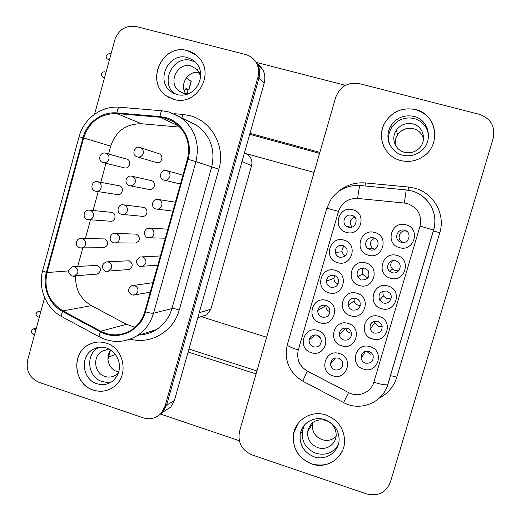 <?xml version="1.0" encoding="UTF-8"?>
<svg xmlns="http://www.w3.org/2000/svg" width="521" height="521" viewBox="0 0 521 521"><rect width="100%" height="100%" fill="white"/><g stroke="black" fill="none" stroke-linecap="round" stroke-linejoin="round"><path stroke-width="0.78" d="M336.071 436.474C332.131 440.18 327.488 441.254 322.16 439.704C315.166 436.774 311.91 431.583 312.392 424.133L312.704 422.59M317.817 447.637C310.549 444.576 307.169 439.17 307.664 431.421C310.177 422.147 316.234 418.461 325.82 420.356C332.372 422.948 335.83 427.734 336.195 434.722C336.39 443.931 326.498 450.847 317.817 447.637M338.083 445.195C332.73 453.101 325.332 455.803 315.889 453.296C305.97 449.056 301.457 441.658 302.336 431.095L304.453 425.045M342.629 450.32C335.98 462.876 325.632 467.389 311.584 463.866C298.084 458.005 292.099 447.891 293.642 433.531L297.914 423.664M311.551 463.924C298.045 458.063 292.066 447.949 293.603 433.583C296 419.307 311.916 410.053 325.912 414.977C337.185 419.346 343.398 427.526 344.557 439.509C345.781 456.604 327.566 469.942 311.551 463.924M423.514 139.1C422.153 133.754 418.806 130.27 413.479 128.654C406.934 127.332 401.652 129.351 397.627 134.705C395.53 137.941 394.807 141.425 395.452 145.164M404.478 152.308C409.539 153.506 414.13 152.458 418.252 149.169C427.331 142.07 423.931 126.349 412.808 123.933C405.996 122.565 400.499 124.669 396.312 130.25C390.678 138.13 395.1 150.107 404.478 152.308M428.581 136.02C427.572 127.078 422.752 121.243 414.123 118.501C404.563 116.652 397.009 119.752 391.473 127.795C388.379 133.2 387.806 138.794 389.754 144.584M434.879 135.694C434.599 122.442 428.145 113.728 415.511 109.573C402.023 107.092 391.688 111.702 384.505 123.386C380.656 131.155 380.46 138.931 383.912 146.714M400.558 160.501C408.536 162.474 416.032 161.178 423.039 156.613C441.756 145.001 436.767 114.001 415.511 109.534C402.017 107.059 391.681 111.663 384.491 123.353C376.559 137.492 384.824 156.704 400.558 160.501M200.644 75.988L197.238 69.586L191.174 66.011C177.622 61.758 167.417 82.624 178.957 90.856L183.62 93.2L189.214 93.448M195.492 62.253L191.253 60.521C173.018 54.822 159.367 82.917 174.913 93.923M196.104 55.011L187.462 50.68C162.532 42.976 144.721 81.999 166.596 95.968L168.687 97.297M173.877 99.4C195.785 106.597 215.271 74.894 199.126 57.935C195.935 54.295 192.028 51.859 187.404 50.628C162.467 42.924 144.649 81.953 166.531 95.929L173.877 99.4M118.742 371.942L116.991 371.499C108.492 369.005 104.995 356.833 110.843 350.158M118.56 372.541L116.124 374.807C112.666 377.139 108.935 377.679 104.929 376.442C94.132 373.375 92.25 356.266 102.149 351.239L106.076 349.819L110.263 349.786M111.566 381.9L106.825 382.388L102.103 381.515C87.489 377.341 85.125 354.111 98.632 347.54L99.068 347.312M109.729 389.272C104.402 391.603 98.944 391.857 93.357 390.047C73.689 384.381 70.81 352.958 89.163 344.492L93.031 342.922M93.272 390.086C73.598 384.42 70.719 352.984 89.078 344.518C94.581 341.763 100.312 341.307 106.284 343.157C124.304 348.158 129.286 376.006 114.021 386.68C107.691 391.271 100.774 392.411 93.272 390.086M187.286 93.637L187.938 89.99M104.193 350.314L104.558 350.444M73.663 266.7L97.44 265.365C101.51 268.4 101.445 271.304 97.238 274.072L96.066 274.183M127.632 269.657L128.987 269.539C133.2 266.719 133.246 263.802 129.13 260.78L107.476 261.822M81.654 238.481L104.714 238.931C108.915 242.219 108.707 245.157 104.076 247.742L103.093 247.755M134.75 243.027L135.857 243.027C140.559 240.428 140.781 237.472 136.515 234.15L115.597 233.388M89.664 210.171L112.015 212.399C116.658 213.538 115.655 221.405 110.895 221.269L110.152 221.223M141.914 216.293L142.689 216.365C147.567 216.606 148.68 208.582 143.926 207.43L123.737 204.864M97.694 181.757L119.348 185.782C124.291 186.974 122.722 195.395 117.694 194.652L117.251 194.587M149.117 189.455L149.494 189.527C154.672 190.517 156.489 181.842 151.364 180.611L131.891 176.228M126.642 159.048L126.701 159.061C131.982 160.331 129.742 169.318 124.506 167.879L124.376 167.847M156.3 162.5L156.378 162.519C161.575 164.239 164.323 155.388 159.087 153.78L158.918 153.721M187.43 159.107C190.868 143.028 186.095 130.491 173.102 121.504L165.431 118.221L159.954 117.245L116.912 113.578C100.371 113.48 89.267 121.601 83.614 137.941L46.988 272.555C43.66 289.246 48.954 302.03 62.878 310.907L100.742 331.226C110.765 336.234 120.664 336.045 130.445 330.666C137.577 326.283 142.376 319.933 144.838 311.61L187.43 159.107M363.534 369.109C348.842 365.071 355.719 341.665 370.144 346.706C384.941 350.698 377.959 374.267 363.534 369.109M368.946 351.349C363.586 350.763 360.988 353.14 361.144 358.481C361.756 360.786 363.202 362.336 365.468 363.137C371.108 363.665 373.668 361.125 373.147 355.511L371.558 352.919L368.946 351.349M332.88 375.817C318.377 371.786 325.156 348.536 339.399 353.564C354.006 357.556 347.116 380.955 332.88 375.817M338.396 358.135C333.792 357.419 331.174 359.353 330.542 363.932C330.757 366.83 332.229 368.803 334.964 369.845C339.835 370.535 342.453 368.438 342.805 363.547C342.408 360.877 340.942 359.073 338.396 358.135M311.284 352.652C296.911 348.712 303.626 325.534 317.745 330.47C332.222 334.371 325.397 357.706 311.284 352.652M316.879 335.159C312.834 334.423 310.262 336.019 309.161 339.959C308.927 343.293 310.366 345.586 313.479 346.836C317.823 347.566 320.415 345.775 321.268 341.463C321.229 338.37 319.764 336.273 316.879 335.159M372.443 338.917C357.693 334.964 364.596 311.46 379.08 316.423C393.935 320.33 386.921 343.99 372.443 338.917M377.823 321.262C372.014 320.825 369.48 323.476 370.21 329.2L371.805 331.63L374.325 333.101C380.486 333.427 382.948 330.588 381.704 324.576L377.823 321.262M341.665 345.827C327.103 341.88 333.915 318.539 348.21 323.489C362.877 327.396 355.96 350.893 341.665 345.827M347.155 328.256C342.284 327.605 339.659 329.715 339.295 334.586C339.672 337.269 341.144 339.08 343.71 340.011C348.914 340.61 351.512 338.292 351.493 333.062C350.926 330.672 349.48 329.07 347.155 328.256M319.992 322.753C305.56 318.891 312.307 295.622 326.472 300.48C341.008 304.297 334.156 327.729 319.992 322.753M325.553 305.365C321.359 304.661 318.767 306.368 317.777 310.483C317.66 313.714 319.119 315.915 322.141 317.087C326.732 317.764 329.337 315.804 329.969 311.206C329.747 308.315 328.276 306.368 325.553 305.365M381.385 308.601C366.576 304.733 373.505 281.138 388.047 286.016C402.961 289.839 395.921 313.596 381.385 308.601M386.732 291.05C380.252 290.9 377.875 293.922 379.594 300.116L383.222 302.935C388.751 304.889 393.752 297.673 389.936 293.232L386.732 291.05M350.49 315.719C335.869 311.858 342.707 288.426 357.061 293.297C371.786 297.113 364.837 320.708 350.49 315.719M355.947 298.253C350.646 297.725 348.054 300.103 348.171 305.404C348.77 307.722 350.21 309.279 352.483 310.06C358.233 310.483 360.753 307.839 360.044 302.128L358.455 299.705L355.947 298.253M328.731 292.737C314.241 288.96 321.014 265.593 335.237 270.373C349.832 274.105 342.948 297.628 328.731 292.737M334.261 275.453C329.8 274.801 327.188 276.69 326.42 281.125C326.53 284.14 328.002 286.172 330.835 287.221C335.895 287.787 338.487 285.528 338.617 280.435C338.116 277.94 336.664 276.28 334.261 275.453M390.366 278.162C375.498 274.378 382.453 250.686 397.054 255.485C412.026 259.217 404.954 283.072 390.366 278.162M395.68 260.721C389.636 258.65 384.758 267.123 389.623 271.22L392.157 272.652C398.669 274.906 403.358 265.196 397.49 261.575L395.68 260.721M359.347 285.495C344.674 281.718 351.538 258.188 365.944 262.975C380.721 266.713 373.752 290.399 359.347 285.495M364.772 268.133C358.702 267.872 356.247 270.705 357.406 276.638L361.3 279.985C367.989 279.998 370.262 276.84 368.119 270.523L364.772 268.133M337.504 262.597C322.961 258.904 329.76 235.446 344.042 240.148C358.689 243.795 351.779 267.41 337.504 262.597M343.007 245.424C337.849 244.922 335.257 247.26 335.237 252.431C335.778 254.841 337.224 256.443 339.568 257.237C345.788 257.407 348.171 254.463 346.712 248.413L343.007 245.424M318.142 335.713L320.864 338.904M341.724 360.604L338.683 358.233M370.164 354.371L366.491 351.089M325.899 305.482L325.885 305.606C325.781 308.601 327.129 310.64 329.936 311.727L329.956 311.734M351.519 333.219L349.969 332.965C347.618 332.111 346.25 330.457 345.879 328.002M382.258 326.354L378.383 326.511L374.566 322.909L374.221 321.236M334.723 275.609L333.915 278.37C334.02 281.164 335.381 283.053 338.018 284.023L338.09 284.043M360.304 305.404L358.116 305.182C356.006 304.453 354.671 303.014 354.111 300.864L354.228 297.992M391.18 298.058L386.634 298.553L383.267 295.941L382.753 291.174M344.453 246.049C342.564 247.495 341.776 249.396 342.102 251.754L343.228 254.248L345.384 255.941M368.21 277.53L366.296 277.296L362.688 274.196C361.743 271.903 362.069 269.806 363.658 267.911M399.203 270.106L394.918 270.484L392.567 269.155C390.073 266.231 390.138 263.372 392.749 260.572M399.379 247.599C384.459 243.9 391.44 220.116 406.093 224.825C421.124 228.478 414.026 252.425 399.379 247.599M404.661 230.269L404.231 230.158C396.969 228.315 393.505 239.693 400.59 242.07L401.124 242.252C408.835 244.779 412.56 232.197 404.661 230.269M368.236 255.147C353.512 251.454 360.402 227.827 374.866 232.535C389.701 236.182 382.701 259.966 368.236 255.147M373.635 237.895C367.539 235.824 362.753 244.557 367.793 248.51L370.144 249.793C377.022 252.125 381.379 241.405 374.788 238.351L373.635 237.895M346.315 232.34C331.714 228.732 338.546 205.176 352.88 209.794C367.579 213.356 360.643 237.068 346.315 232.34M351.786 215.271L350.327 215.036C344.329 214.528 341.476 223.301 346.641 226.355L348.334 227.13C355.876 229.611 359.516 217.153 351.786 215.271M354.788 217.192C349.871 219.38 348.946 222.669 352.007 227.052M374.729 249.364L372.32 248.12C369.194 243.952 369.949 240.663 374.599 238.26M403.749 242.441L402.733 242.148C396.168 239.947 399.379 229.403 406.106 231.116L406.712 231.278M493.192 138.319C495.445 126.499 490.86 118.508 479.45 114.353L359.347 83.621C347.878 81.901 339.998 86.479 335.693 97.368L239.556 431.323C237.53 442.349 241.672 450.196 251.988 454.885L366.491 493.888C378.005 496.617 385.976 492.684 390.405 482.088L493.192 138.319M142.363 334.033L143.705 334.462M188.954 349.05L256.931 370.972M44.63 297.667L27.652 360.011C25.816 370.568 29.599 378.012 39.003 382.329L143.301 417.855C150.256 419.906 156.248 418.337 161.269 413.153L165.02 406.243L257.954 77.154C259.237 72.341 258.8 67.763 256.638 63.419C254.163 58.834 250.438 55.851 245.463 54.484L136.32 26.558C125.893 25.047 118.729 29.508 114.822 39.941L94.594 114.216M256.501 63.152L260.174 66.095L262.91 69.964C264.987 74.145 265.41 78.554 264.173 83.184L174.418 400.428L170.797 407.09L163.21 411.896M115.415 354.501L108.622 356.911M201.145 316.631L266.641 337.243M245.306 153.402L314.078 172.451M202.135 316.312L206.733 314.834L210.849 309.246L251.565 165.691C252.613 160.95 251.22 157.192 247.384 154.411L245.45 153.474M152.913 282.695L133.578 285.43M160.377 255.967L141.836 256.879M167.866 229.142L150.094 228.231M108.518 154.021L110.667 146.167C115.922 131.11 126.206 123.646 141.536 123.777L180.005 127.124M77.72 266.433L82.754 248.042M85.359 238.533L90.478 219.869M93.044 210.497L98.215 191.63M100.761 182.324L105.971 163.307M135.108 327.266L126.525 324.322L91.409 305.638C80.468 299.08 75.213 289.227 75.649 276.084M254.209 59.856L257.661 64.487C259.81 68.805 260.246 73.357 258.97 78.137L166.557 405.292L162.819 412.17L158.482 415.667M162.747 412.215L158.658 415.543M254.398 60.071L257.602 64.422M239.315 440.727L160.735 414.123M256.072 373.961L188.12 352.007M107.932 359.399L110.296 350.887M39.283 317.315L37.818 316.833C35.493 315.107 35.487 313.414 37.799 311.747L40.964 311.148M34.295 335.615L32.133 333.42C30.889 331.571 31.175 330.099 33.005 328.998L35.969 329.467M33.572 328.875L36.288 328.295M345.495 85.327L256.391 62.429M319.855 152.393L249.982 133.356M200.064 74.06L197.739 72.328M249.702 134.34L319.568 153.389M184.213 90.537L186.29 88.303L188.889 89.964L184.916 89.28M186.271 77.883L191.266 81.413M111.201 53.24L108.192 53.963C105.841 55.246 105.522 56.887 107.228 58.893L109.469 59.622M106.043 72.198L104.532 71.794C101.491 72.1 100.67 73.65 102.07 76.444L104.311 78.56M199.361 72.53C188.459 69.938 179.081 84.422 185.671 93.578M324.83 419.652C333.661 423.156 338.422 429.512 339.106 438.734C339.666 451.505 326.003 461.254 314 456.78C303.925 452.469 299.334 444.947 300.226 434.208C301.079 429.441 303.359 425.559 307.071 422.551M391.473 127.795L390.828 125.848C388.223 130.315 387.37 135.056 388.262 140.064C388.79 144.994 394.892 153.656 402.473 155.128C409.018 156.704 415.042 155.486 420.551 151.474C433.778 142.129 429.486 119.726 413.863 116.385C404.133 114.509 396.455 117.661 390.828 125.848C386.256 134.607 387.162 142.65 393.537 149.97M174.6 93.793L171.083 91.729L176.977 94.62C196.456 99.133 207.482 74.086 195.961 62.741L192.041 59.524L187.391 57.564C168.693 51.735 154.932 80.768 171.083 91.729L173.617 93.324M106.479 348.015C112.543 350.255 116.626 354.651 118.723 361.209C120.331 366.719 119.915 374.742 112.412 381.32C107.652 384.635 102.481 385.436 96.913 383.71C82.084 379.464 79.687 355.863 93.389 349.194L98.111 347.468M128.987 269.539L105.613 271.285C101.041 267.918 101.217 264.792 106.141 261.9L108.361 262.004C110.98 263.112 112.028 265.124 111.52 268.028L108.212 271.363L107.137 271.5M97.238 274.072L71.898 276.097C67.346 272.724 67.548 269.618 72.504 266.778L74.653 266.889C77.225 267.996 78.261 269.989 77.759 272.874L74.438 276.195L73.494 276.312M150.269 292.177L135.108 294.834L131.846 294.964C127.463 291.942 127.437 288.855 131.774 285.69L134.633 285.632C137.277 286.765 138.339 288.79 137.824 291.708L135.108 294.834L133.695 295.166M135.857 243.027L113.506 242.851C108.479 241.588 109.364 233.525 114.548 233.356L116.222 233.532C118.84 234.632 119.895 236.638 119.387 239.549C118.749 241.51 117.459 242.662 115.525 243.02L113.643 242.864M104.076 247.742L79.674 247.879C74.692 246.622 75.565 238.67 80.703 238.468L82.39 238.638C84.969 239.732 86.011 241.724 85.503 244.616C84.884 246.557 83.614 247.703 81.712 248.055L80.918 248.087M157.798 265.209L139.836 266.407C135.239 263.053 135.388 259.901 140.279 256.951L142.585 257.042C145.235 258.162 146.303 260.181 145.789 263.112L142.52 266.452L141.282 266.615M142.689 216.365L121.432 214.307C116.027 212.972 117.512 204.232 123.054 204.773L124.109 204.955C126.74 206.036 127.795 208.042 127.28 210.966C126.525 213.187 125.027 214.365 122.793 214.509L121.517 214.326M110.895 221.269L87.482 219.562C82.175 218.24 83.529 209.716 88.98 210.1L90.153 210.282C92.745 211.363 93.787 213.356 93.279 216.254C92.556 218.416 91.116 219.588 88.954 219.764L87.606 219.582M165.339 238.201L147.847 237.739C142.767 236.482 143.685 228.283 148.928 228.165L150.569 228.348C153.226 229.448 154.301 231.467 153.78 234.411C153.135 236.384 151.819 237.55 149.846 237.908L147.951 237.758M149.494 189.527L129.384 185.665C123.555 184.232 125.789 174.776 131.631 176.17L132.021 176.267C134.665 177.335 135.727 179.335 135.206 182.272C134.307 184.779 132.581 185.958 130.035 185.808L129.423 185.671M117.694 194.652L95.317 191.142C89.651 189.742 91.598 180.605 97.329 181.692L97.941 181.822C100.546 182.891 101.588 184.877 101.081 187.788C100.24 190.191 98.606 191.363 96.19 191.311L95.389 191.155M172.9 211.135L155.89 208.973C150.348 207.612 152.047 198.599 157.7 199.374L158.579 199.536C161.249 200.631 162.324 202.649 161.803 205.593C161.002 207.892 159.439 209.084 157.095 209.168L155.948 208.986M143.164 153.467C142.103 156.254 140.169 157.401 137.362 156.912L137.297 156.893C131.259 155.336 134.008 145.541 139.947 147.463L140.247 147.56C142.715 148.7 143.685 150.673 143.164 153.467M126.655 159.055L105.763 153.259C108.375 154.307 109.423 156.293 108.915 159.211C107.932 161.875 106.102 163.034 103.432 162.682L124.506 167.879M180.474 184.017L163.965 180.103C157.896 178.612 160.585 168.745 166.557 170.608L166.622 170.621C169.299 171.696 170.38 173.714 169.853 176.671C168.869 179.322 167.02 180.494 164.317 180.188L163.985 180.103M169.247 112.054L179.901 116.86C194.717 127.925 200.064 142.845 195.948 161.621L218.872 169.227L179.263 309.936C173.636 331.389 150.647 344.869 130.211 339.125M188.048 159.283C193.343 141.745 182.532 121.79 165.613 117.577L160.019 116.58L116.978 112.92C101.96 111.416 86.929 122.513 83.015 137.778L46.402 272.372C42.136 287.24 49.28 304.583 62.611 311.486L100.468 331.812C117.316 341.496 140.52 331.363 145.45 311.799L188.048 159.283L195.948 161.621L153.513 313.251L171.917 308.575L211.676 167.104C215.525 149.599 210.523 135.675 196.651 125.333L189.585 121.758M173.923 113.669L182.708 114.405L189.911 115.682C211.734 121.067 225.723 146.714 218.872 169.227M189.611 121.771L169.143 112.015L162.435 110.823C161.308 110.94 160.507 112.862 160.019 116.58M433.452 230.901L439.763 232.776L396.833 377.139C393.869 386.51 388.047 393.485 379.373 398.057M433.674 230.113L434.078 228.413M338.461 191.52C346.263 185.02 355.25 182.155 365.416 182.936L408.471 187.039L414.723 188.185C433.641 192.92 445.709 214.268 439.763 232.776M404.342 203.047L357.686 198.442C348.178 198.214 341.783 202.539 338.494 211.422L298.266 350.014C296.338 359.112 299.38 366.139 307.403 371.089L348.542 392.56C358.057 397.862 371.076 392.593 373.837 382.225L420.043 226.075C422.095 215.153 417.914 207.677 407.487 203.633L404.342 203.047L406.211 189.931L411.701 190.94C428.275 195.101 438.832 213.831 433.628 230.093L387.891 384.4C386.38 389.382 383.788 393.7 380.115 397.347M251.565 165.691L242.005 161.536M199.224 312.756L210.849 309.246M264.173 83.184L257.954 77.154M166.557 405.292L165.02 406.243M166.564 405.266L174.418 400.428M389.754 377.881L390.405 376.012C391.18 375.706 393.322 376.084 396.833 377.139M422.889 196.56C433.355 205.554 436.956 216.743 433.693 230.132M348.542 392.56L343.593 402.583C360.044 411.837 382.772 402.746 387.767 384.583L387.891 384.4M343.586 402.583L303.04 381.32C302.812 380.897 304.264 377.484 307.403 371.089M338.494 211.422L326.81 208.192L287.371 344.479C286.915 345.599 290.549 347.448 298.266 350.014M373.837 382.225C381.411 384.511 386.054 385.299 387.767 384.583L433.628 230.093L420.043 226.075M326.817 208.172L331.076 199.152C331.91 198.045 332.072 197.251 337.667 192.119C344.361 187.195 351.864 184.994 360.174 185.515C359.47 186.023 358.637 190.334 357.686 198.442M365.416 182.936L365.019 185.977M408.471 187.039L408.099 190.165M145.45 311.799C149.28 312.952 151.969 313.434 153.513 313.251C150.667 322.896 145.19 330.379 137.069 335.706L130.862 338.878L124.2 340.806M100.468 331.812C99.146 334.769 98.86 336.494 99.602 336.989C112.308 343.3 124.799 342.87 137.069 335.706L156.502 329.559C164.115 324.576 169.253 317.582 171.917 308.575C173.278 308.425 175.727 308.881 179.263 309.936M100.742 331.226L126.525 324.322M62.878 310.907L91.409 305.638M46.988 272.555L68.57 270.894M83.614 137.941L110.667 146.167M116.912 113.578L141.536 123.777M159.954 117.245L179.094 126.18M46.402 272.372C43.627 271.461 42.403 270.822 42.742 270.451L79.088 136.697L83.015 137.778M62.611 311.486C61.322 314.437 61.113 316.188 61.986 316.748C46.167 308.549 37.707 288.224 42.676 270.679M79.088 136.684C83.725 118.599 101.634 105.444 119.635 107.241C118.352 107.339 117.466 109.234 116.978 112.92M181.998 117.922L182.708 114.405M36.203 328.621L34.51 328.985M109.358 60.019L107.951 59.218M188.726 89.827L191.129 81.178M307.664 431.421L312.392 424.133M324.817 419.646C313.837 415.784 301.626 423.293 300.226 434.208L302.336 431.095M102.149 351.239L106.772 349.715M106.408 347.995C101.803 346.595 97.46 346.999 93.389 349.194L98.632 347.54M159.087 153.78L139.947 147.463M389.649 378.239L434.267 227.547M309.161 339.959L315.465 334.899M330.542 363.932L335.459 357.94M361.144 358.481L365.423 351.284M317.777 310.483L325.885 305.606M339.295 334.586L345.807 327.996M370.21 329.2L374.566 322.909M326.42 281.125L333.915 278.37M348.171 305.404L354.111 300.864M379.594 300.116L383.267 295.941M335.237 252.431L342.102 251.754M357.406 276.638L362.688 274.196M389.623 271.22L392.567 269.155M350.327 215.036L353.805 216.267M346.641 226.355L351.161 227.267M367.793 248.51L372.32 248.12M404.231 230.158L406.106 231.116M400.59 242.07L402.733 242.148M206.733 314.834L197.824 317.699M247.384 154.411L244.427 152.979M257.661 64.487L256.638 63.419M162.819 412.17L161.269 413.153M257.7 64.558L262.91 69.964M162.878 412.111L170.797 407.09M303.04 381.32C289.266 372.782 284.004 360.643 287.247 344.902M406.191 189.931L360.174 185.515M99.472 336.918L61.986 316.748M119.635 107.241L162.318 110.817M156.502 329.559C151.337 332.815 145.743 334.586 139.719 334.866M166.603 170.621L182.956 175.128M137.342 156.906L156.32 162.506M105.717 153.246C99.765 151.364 97.127 161.126 103.178 162.617M158.345 199.478L175.388 202.22M109.338 60.097L107.534 59.062M188.889 89.964L191.285 81.322M178.957 90.856L181.692 92.517M396.312 130.25L397.627 134.705"/></g></svg>
